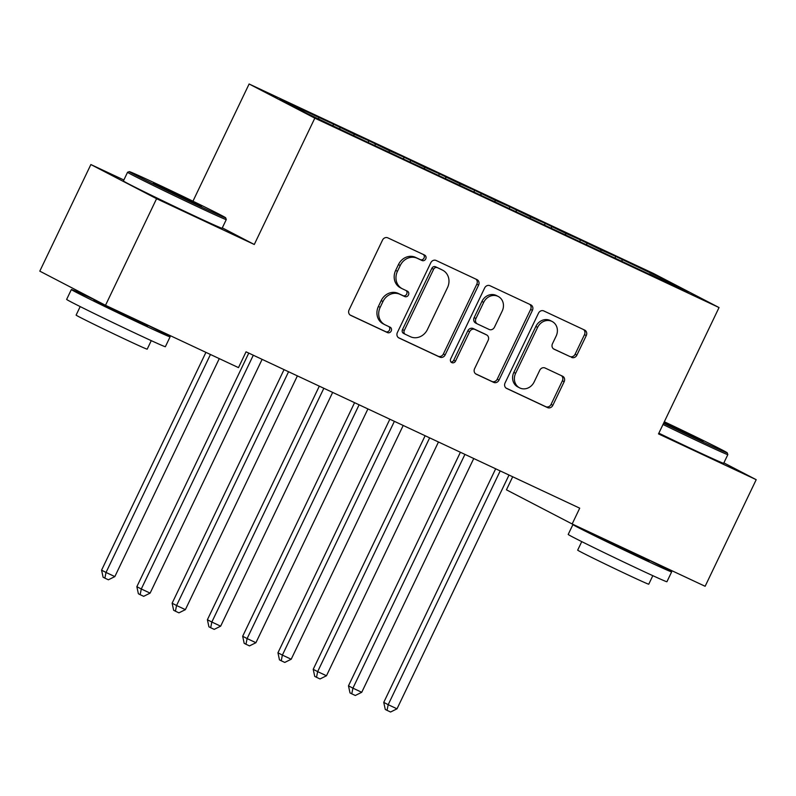 <?xml version="1.0" encoding="UTF-8"?>
<svg xmlns="http://www.w3.org/2000/svg" width="796" height="796" viewBox="0 0 796 796"><rect width="100%" height="100%" fill="white"/><g stroke="black" fill="none" stroke-linecap="round" stroke-linejoin="round"><path stroke-width="1.19" d="M425.741 258.939A3.005 2.677 117.5 0 0 424.616 255.088L387.831 237.855A4.298 3.821 117.5 0 0 382.508 240.103L349.086 309.863A4.298 3.821 117.5 0 0 350.698 315.365L387.483 332.599A3.005 2.677 117.5 0 0 390.08 327.176L385.324 324.947A13.751 12.229 117.5 0 1 384.916 324.748A13.751 12.229 117.5 0 1 380.18 307.355L382.966 301.535A13.751 12.229 117.5 0 1 399.99 294.331L404.746 296.56A3.005 2.677 117.5 0 0 407.343 291.137L402.587 288.898A13.751 12.229 117.5 0 1 402.189 288.699A13.751 12.229 117.5 0 1 397.453 271.307L400.239 265.496A13.751 12.229 117.5 0 1 417.253 258.282L422.019 260.511A3.005 2.677 117.5 0 0 425.741 258.939M402.189 288.699L400.408 287.784A13.751 12.229 117.5 0 1 395.672 270.381L398.458 264.57A13.751 12.229 117.5 0 1 415.482 257.357L420.238 259.595A3.005 2.677 117.5 0 0 423.373 254.501M350.051 314.977L385.702 331.673A3.005 2.677 117.5 0 0 388.836 326.589M384.916 324.748L383.145 323.823A13.751 12.229 117.5 0 1 378.408 306.43L381.194 300.609A13.751 12.229 117.5 0 1 398.209 293.406L402.975 295.634A3.005 2.677 117.5 0 0 406.099 290.55M571.568 357.404A4.298 3.821 117.5 0 0 576.881 355.145L586.264 335.584A4.298 3.821 117.5 0 0 584.652 330.081L543.797 310.938A4.298 3.821 117.5 0 0 538.484 313.186L505.062 382.946A4.298 3.821 117.5 0 0 506.664 388.448L547.519 407.592A4.298 3.821 117.5 0 0 552.832 405.343L564.165 381.702A4.298 3.821 117.5 0 0 562.553 376.2L545.071 368.011A4.298 3.821 117.5 0 0 539.758 370.259L534.136 381.98A11.492 10.229 117.5 0 1 519.569 387.841A11.492 10.229 117.5 0 1 515.619 373.304L537.618 327.375A11.492 10.229 117.5 0 1 552.185 321.514A11.492 10.229 117.5 0 1 556.145 336.061L552.474 343.713A4.298 3.821 117.5 0 0 554.076 349.215L569.787 356.479A4.298 3.821 117.5 0 0 575.11 354.23L584.483 334.658A4.298 3.821 117.5 0 0 583.518 329.544M579.717 508.176L246.044 351.822L238.482 367.623L105.51 305.306L156.583 198.701L254.282 244.491L314.818 118.146L719.037 307.555L658.501 433.9L756.2 479.68L705.127 586.284L572.155 523.977L579.717 508.176M478.585 285.127A4.298 3.821 117.5 0 0 476.983 279.625L436.128 260.481A4.298 3.821 117.5 0 0 430.805 262.74L397.383 332.499A4.298 3.821 117.5 0 0 398.995 337.992L439.84 357.135A4.298 3.821 117.5 0 0 445.163 354.887L478.585 285.127L476.814 284.202A4.298 3.821 117.5 0 0 475.849 279.098M489.968 285.714L530.823 304.858A4.298 3.821 117.5 0 1 532.424 310.35L499.002 380.11A4.298 3.821 117.5 0 1 493.679 382.369L476.197 374.17A4.298 3.821 117.5 0 1 474.595 368.677L488.147 340.38A4.298 3.821 117.5 0 0 486.545 334.887L474.943 329.454A4.298 3.821 117.5 0 0 469.62 331.703L455.511 361.155A3.005 2.677 117.5 0 1 450.665 358.887L484.645 287.963A4.298 3.821 117.5 0 1 489.968 285.714M314.818 118.146L249.118 83.988L653.327 273.396L719.037 307.555M332.917 125.639L333.594 124.226L279.933 99.41L307.276 113.629L352.379 135.081L649.168 274.152M333.594 124.226L354.001 134.116L353.961 135.827M368.19 142.166L368.856 140.753L354.001 134.116M368.856 140.753L389.274 150.643L389.234 152.354M403.463 158.693L404.129 157.28L389.274 150.643M404.129 157.28L424.547 167.17L424.507 168.881M438.725 175.219L439.402 173.807L424.547 167.17M439.402 173.807L459.819 183.697L459.78 185.408M473.998 191.746L474.675 190.344L459.819 183.697M474.675 190.344L495.092 200.224L495.052 201.935M509.271 208.273L509.947 206.87L495.092 200.224M509.947 206.87L530.365 216.751L530.315 218.462M544.544 224.8L545.22 223.397L530.365 216.751M545.22 223.397L565.628 233.288L565.588 234.989M579.816 241.327L580.493 239.924L565.628 233.288M580.493 239.924L600.9 249.815L600.861 251.516M615.089 257.854L615.766 256.451L600.9 249.815M615.766 256.451L660.869 277.904L688.212 292.122L649.417 273.943M622.064 259.725L622.034 261.118M660.869 277.904L659.824 278.829M586.791 243.198L586.761 244.591M551.519 226.671L551.489 228.054M516.256 210.144L516.216 211.527M480.983 193.617L480.943 195M445.71 177.09L445.68 178.473M410.438 160.563L410.408 161.946M375.165 144.036L375.135 145.419M339.892 127.509L339.862 128.892M512.694 476.774L506.445 489.819L572.155 523.977M756.2 479.68L723.872 462.874M123.848 179.995L90.873 164.543L156.583 198.701M90.873 164.543L39.8 271.147L105.51 305.306M192.95 201.199L249.118 83.988M318.728 117.589L318.699 118.972M254.282 244.491L222.303 227.865M398.348 337.603L438.069 356.21A4.298 3.821 117.5 0 0 443.392 353.961L476.814 284.202M437.332 267.695A3.005 2.677 117.5 0 0 433.611 269.267L404.278 330.509A3.005 2.677 117.5 0 0 405.403 334.35L410.418 336.708A13.751 12.229 117.5 0 0 427.442 329.494L447.491 287.635A13.751 12.229 117.5 0 0 442.755 270.242A13.751 12.229 117.5 0 0 442.357 270.043L435.561 266.769A3.005 2.677 117.5 0 0 431.84 268.351L433.611 269.267M405.224 334.26L403.622 333.434A3.005 2.677 117.5 0 1 402.497 329.584L431.84 268.351M442.755 270.242L440.984 269.327A13.751 12.229 117.5 0 0 440.586 269.128L442.357 270.043M435.561 266.769L440.586 269.128M475.56 373.782L491.908 381.443A4.298 3.821 117.5 0 0 497.221 379.185L530.643 309.425A4.298 3.821 117.5 0 0 529.678 304.321M485.013 334.091A4.298 3.821 117.5 0 0 484.764 333.962L473.172 328.529A4.298 3.821 117.5 0 0 467.849 330.778L453.74 360.23L455.511 361.155M450.914 362.041A3.005 2.677 117.5 0 0 453.74 360.23M502.216 311.027A11.492 10.229 117.5 0 0 498.256 296.48A11.492 10.229 117.5 0 0 483.689 302.351L475.938 318.529A4.298 3.821 117.5 0 0 477.54 324.022L489.142 329.454A4.298 3.821 117.5 0 0 494.455 327.206L502.216 311.027M498.256 296.48L496.475 295.565A11.492 10.229 117.5 0 0 481.918 301.425L483.689 302.351M477.292 323.892L475.769 323.096A4.298 3.821 117.5 0 1 474.157 317.604L481.918 301.425M553.439 348.817L569.787 356.479M552.185 321.514L550.404 320.599A11.492 10.229 117.5 0 0 535.847 326.46L537.618 327.375M519.569 387.841L517.798 386.926A11.492 10.229 117.5 0 1 513.838 372.379L535.847 326.46M506.027 388.06L545.738 406.666A4.298 3.821 117.5 0 0 551.061 404.418L562.384 380.777A4.298 3.821 117.5 0 0 561.419 375.662M205.925 352.369L101.58 570.155L106.017 572.463L114.843 576.593L219.278 358.618M210.452 354.489L106.017 572.463L104.873 578.145L103.102 577.219L101.58 570.155M114.843 576.593L108.405 579.796L104.873 578.145M248.77 353.096L136.852 586.682L141.29 588.99L150.116 593.12L262.103 359.384A4.378 3.89 -62.5 0 1 262.113 359.354M253.297 355.225A4.378 3.89 -62.5 0 1 253.287 355.245L141.29 588.99L140.146 594.672L138.375 593.746L136.852 586.682M150.116 593.12L143.678 596.323L140.146 594.672M284.043 369.633L172.125 603.209L176.563 605.517L185.378 609.646L297.376 375.911A4.378 3.89 -62.5 0 1 297.386 375.881M288.57 371.752A4.378 3.89 -62.5 0 1 288.55 371.782L176.563 605.517L175.419 611.199L173.647 610.273L172.125 603.209M185.378 609.646L178.951 612.85L175.419 611.199M199.149 205.995A53.422 0.895 25.6 0 0 225.666 217.796A53.422 0.895 25.6 0 0 155.817 183.468A53.422 0.895 25.6 0 0 129.32 171.637A53.422 0.895 25.6 0 0 199.149 205.995M225.666 217.796L226.283 219.547A54.735 0.915 -154.4 0 1 226.283 219.567A54.735 0.915 -154.4 0 1 199.119 207.458A54.735 0.915 -154.4 0 1 127.559 172.264A54.735 0.915 -154.4 0 1 127.569 172.254L129.32 171.637M188.324 200.363L153.399 183.199L190.373 200.483L201.567 206.273L188.324 200.363M147.917 325.355A54.735 0.915 -154.4 0 1 170.095 336.827L165.369 346.698A54.735 0.915 -154.4 0 1 138.206 334.589A54.735 0.915 -154.4 0 1 66.645 299.395L71.371 289.525A54.735 0.915 -154.4 0 1 94.217 299.624M170.095 336.827A54.735 0.915 -154.4 0 1 142.932 324.718A54.735 0.915 -154.4 0 1 71.371 289.525M151.27 340.648L147.19 349.155A39.412 0.657 -154.4 0 1 127.639 340.439A39.412 0.657 -154.4 0 1 76.117 315.107L80.187 306.599M226.283 219.567L222.114 228.253A54.735 0.915 -154.4 0 1 194.96 216.144A54.735 0.915 -154.4 0 1 123.4 180.951L127.559 172.264M147.986 325.216L147.588 326.042A29.77 0.497 -154.4 0 1 132.813 319.455A29.77 0.497 -154.4 0 1 93.878 300.311L94.286 299.475M663.585 423.283A53.422 0.895 25.6 0 0 700.719 441.014A53.422 0.895 25.6 0 0 727.226 452.815A53.422 0.895 25.6 0 0 664.312 421.751M727.226 452.815L727.842 454.576A54.735 0.915 -154.4 0 1 727.842 454.586A54.735 0.915 -154.4 0 1 700.679 442.476A54.735 0.915 -154.4 0 1 663.008 424.487M664.103 422.208L703.127 441.302L663.794 422.835M649.486 560.374A54.735 0.915 -154.4 0 1 671.655 571.856L666.929 581.727A54.735 0.915 -154.4 0 1 639.765 569.618A54.735 0.915 -154.4 0 1 568.205 534.424L572.941 524.554A54.735 0.915 -154.4 0 1 574.274 524.962M671.655 571.856A54.735 0.915 -154.4 0 1 644.491 559.747A54.735 0.915 -154.4 0 1 572.941 524.554M652.829 575.677L648.76 584.184A39.412 0.657 -154.4 0 1 629.198 575.468A39.412 0.657 -154.4 0 1 577.677 550.126L581.757 541.618M727.842 454.586L723.683 463.272A54.735 0.915 -154.4 0 1 696.52 451.163A54.735 0.915 -154.4 0 1 658.839 433.173M649.546 560.235L649.148 561.071A29.77 0.497 -154.4 0 1 634.372 554.484A29.77 0.497 -154.4 0 1 595.448 535.34L595.617 534.972M319.305 386.16L207.398 619.736L211.835 622.044L220.651 626.173L332.648 392.438A4.378 3.89 -62.5 0 1 332.658 392.408M323.186 387.97L323.823 388.309A4.378 3.89 -62.5 0 1 323.823 388.309L211.835 622.044L210.691 627.726L208.91 626.8L207.398 619.736M220.651 626.173L214.214 629.377L210.691 627.726M354.578 402.686L242.671 636.263L247.108 638.571L255.924 642.7L367.911 408.965A4.378 3.89 -62.5 0 1 367.931 408.935M358.459 404.497L359.095 404.836A4.378 3.89 -62.5 0 1 359.095 404.836L247.108 638.571L245.964 644.253L244.183 643.327L242.671 636.263M255.924 642.7L249.486 645.904L245.964 644.253M389.851 419.213L277.943 652.79L282.381 655.098L291.197 659.237L403.184 425.492A4.378 3.89 -62.5 0 1 403.204 425.462M394.378 421.333A4.378 3.89 -62.5 0 1 394.368 421.363L282.381 655.098L281.237 660.779L279.456 659.854L277.943 652.79M291.197 659.237L284.759 662.431L281.237 660.779M425.124 435.74L313.216 669.317L317.654 671.625L326.469 675.764L438.457 442.019A4.378 3.89 -62.5 0 1 438.467 441.989M429.651 437.86A4.378 3.89 -62.5 0 1 429.641 437.89L317.654 671.625L316.51 677.306L314.728 676.381L313.216 669.317M326.469 675.764L320.032 678.958L316.51 677.306M460.396 452.267L348.479 685.844L352.926 688.152L361.742 692.291L473.729 458.546A4.378 3.89 -62.5 0 1 473.739 458.526M464.924 454.387A4.378 3.89 -62.5 0 1 464.914 454.416L352.926 688.152L351.772 693.833L350.001 692.908L348.479 685.844M361.742 692.291L355.305 695.485L351.772 693.833M495.669 468.794L383.752 702.38L388.189 704.689L397.015 708.818L509.002 475.073A4.378 3.89 -62.5 0 1 509.012 475.053M499.54 470.605L500.186 470.943A4.378 3.89 -62.5 0 1 500.186 470.943L388.189 704.689L387.045 710.36L385.274 709.445L383.752 702.38M397.015 708.818L390.577 712.012L387.045 710.36M415.482 257.357L417.253 258.282M398.458 264.57L400.239 265.496M395.672 270.381L397.453 271.307M402.975 295.634L404.746 296.56M398.209 293.406L399.99 294.331M381.194 300.609L382.966 301.535M378.408 306.43L380.18 307.355M385.702 331.673L387.483 332.599M420.238 259.595L422.019 260.511M443.392 353.961L445.163 354.887M438.069 356.21L439.84 357.135M402.497 329.584L404.278 330.509M530.643 309.425L532.424 310.35M497.221 379.185L499.002 380.11M491.908 381.443L493.679 382.369M484.764 333.962L486.545 334.887M473.172 328.529L474.943 329.454M467.849 330.778L469.62 331.703M474.157 317.604L475.938 318.529M513.838 372.379L515.619 373.304M562.384 380.777L564.165 381.702M551.061 404.418L552.832 405.343M545.738 406.666L547.519 407.592M584.483 334.658L586.264 335.584M575.11 354.23L576.881 355.145M252.64 354.916L253.287 355.245M287.913 371.443L288.55 371.782M393.721 421.024L394.368 421.363M428.994 437.551L429.641 437.89M464.267 454.078L464.914 454.416M403.532 333.385L405.313 334.31M484.893 334.022L486.664 334.947M475.64 323.037L477.421 323.962"/></g></svg>
